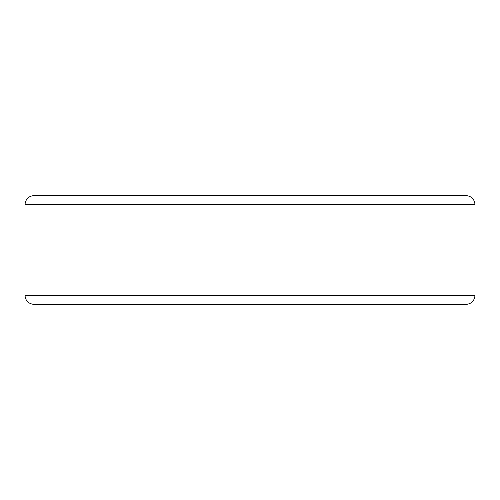 <?xml version="1.0" encoding="UTF-8"?>
<svg xmlns="http://www.w3.org/2000/svg" width="500" height="500" viewBox="0 0 500 500"><rect width="100%" height="100%" fill="white"/><g stroke="black" fill="none" stroke-linecap="round" stroke-linejoin="round"><path stroke-width="0.75" d="M465.925 195.562L34.075 195.562C28.562 196.1 25.538 199.125 25 204.638L475 204.638C474.462 199.125 471.438 196.1 465.925 195.562M83.469 304.438L141.531 304.438M358.469 304.438L416.531 304.438M475 204.638L475 295.363L25 295.363C25.438 300.775 28.462 303.794 34.075 304.438L465.925 304.438C471.438 303.9 474.462 300.875 475 295.363M25 204.638L25 295.363"/></g></svg>
